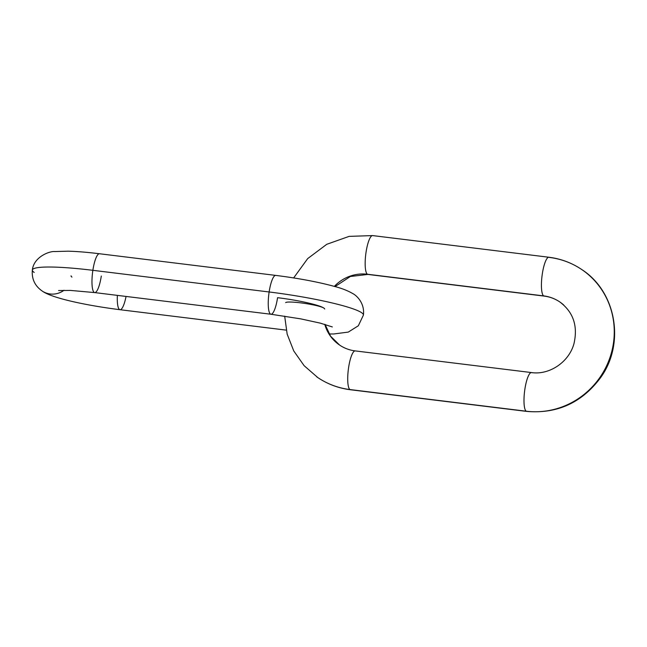 <?xml version="1.0" encoding="UTF-8"?>
<svg xmlns="http://www.w3.org/2000/svg" width="647" height="647" viewBox="0 0 647 647"><rect width="100%" height="100%" fill="white"/><g stroke="black" fill="none" stroke-linecap="round" stroke-linejoin="round"><path stroke-width="0.97" d="M548.672 257.247A19.572 4.569 97 0 0 542.089 275.517A19.572 4.569 97 0 0 543.642 295.889A19.572 4.569 -83 0 1 542.162 274.959A19.572 4.569 -83 0 1 548.931 257.247C560.828 258.743 571.738 262.819 581.669 269.484C616.454 291.7 625.293 343.929 600.473 377.799C581.823 402.757 557.237 413.967 526.723 411.411A19.572 4.569 -83 0 1 526.197 411.209A78.279 75.578 -55.9 0 0 606.66 365.709A78.279 75.578 -55.9 0 0 589.749 275.816A78.279 75.578 -55.9 0 0 549.457 257.449A78.279 75.578 124.1 0 1 589.749 275.816A78.279 75.578 124.1 0 1 606.66 365.709A78.279 75.578 124.1 0 1 526.197 411.209A19.572 4.569 -83 0 1 524.725 390.278A19.572 4.569 -83 0 1 531.494 372.567C549.198 375.26 569.012 362.231 573.978 343.614C578.03 325.934 573.291 312.032 559.752 301.906C555.045 298.744 549.845 296.811 544.159 296.091A19.572 4.569 -83 0 1 543.642 295.889A39.135 37.785 124.1 0 1 563.788 305.077A39.135 37.785 -55.9 0 0 543.642 295.889L367.375 274.231A39.135 37.785 -55.9 0 0 334.353 286.386A39.135 37.785 124.1 0 1 367.375 274.231A19.572 4.569 97 0 0 367.892 274.433L350.367 276.495L335.073 286.589M531.227 372.567A19.572 4.569 97 0 0 524.644 390.837A19.572 4.569 97 0 0 526.197 411.209L349.93 389.551A78.279 75.578 124.1 0 1 316.828 376.91A78.279 75.578 -55.9 0 0 349.93 389.551A19.572 4.569 97 0 0 350.448 389.753C338.559 388.257 327.649 384.181 317.717 377.516L304.147 365.709L293.77 350.973L287.163 334.135L284.68 316.14M324.762 324.341A39.135 37.785 -55.9 0 0 339.198 344.786A39.135 37.785 124.1 0 1 324.762 324.341M532.012 372.769A19.572 4.569 -83 0 0 531.494 372.567L355.227 350.909A19.572 4.569 97 0 0 348.45 368.62A19.572 4.569 97 0 0 349.93 389.551A19.572 4.569 -83 0 1 348.377 369.178A19.572 4.569 -83 0 1 354.96 350.909M293.649 277.927L307.689 258.598L326.767 244.299L349.121 236.373L372.664 235.589L548.931 257.247A19.572 4.569 -83 0 1 549.457 257.449M372.664 235.589A19.572 4.569 97 0 0 365.895 253.3A19.572 4.569 97 0 0 367.375 274.231L543.642 295.889M285.675 302.578A19.572 2.256 8.6 0 1 303.88 303.281A19.572 2.256 8.6 0 1 323.783 308.029M367.375 274.231A19.572 4.569 -83 0 1 365.822 253.859A19.572 4.569 -83 0 1 372.397 235.589M349.93 389.551L526.197 411.209M34.202 272.444A78.279 9.009 8.6 0 1 32.382 269.888A78.279 9.009 8.6 0 1 92.869 270.317A19.572 4.569 -83 0 1 99.589 253.761M71.065 275.808A39.135 4.505 -171.4 0 0 71.971 277.086M275.857 275.428A19.572 4.569 97 0 0 269.136 291.975A78.279 9.009 8.6 0 1 363.379 314.628A78.279 9.009 -171.4 0 0 269.136 291.975A19.572 4.569 -83 0 1 275.743 275.404C298.615 278.291 318.364 282.011 334.992 286.564C341.826 288.352 347.714 290.657 352.647 293.503C356.295 295.226 364.924 302.917 363.412 315.089L358.333 325.773L348.272 332.097L333.739 333.973L329.113 333.965M324.697 309.007A39.135 4.505 -171.4 0 0 277.571 297.685A19.572 4.569 -83 0 1 270.972 314.248A19.572 4.569 -83 0 1 269.136 291.975A19.572 4.569 97 0 0 270.85 314.232M126.052 296.439A19.572 4.569 -83 0 1 119.905 309.687A19.572 4.569 -83 0 1 117.374 295.38A19.572 4.569 97 0 0 120.019 309.711C85.833 305.408 51.259 297.952 42.128 290.972C34.849 285.901 31.59 278.922 32.35 270.025C33.765 256.899 49.536 250.963 54.858 251.554L68.161 251.182C77.098 251.424 87.539 252.281 99.476 253.745A19.572 4.569 97 0 0 92.869 270.317L269.136 291.975L92.869 270.317A19.572 4.569 97 0 0 94.697 292.59L270.972 314.248L300.758 318.874L320.289 323.136L332.315 326.937M64.037 290.26A19.572 18.892 124.1 0 1 43.608 291.878A19.572 18.892 -55.9 0 0 64.037 290.26M101.304 276.018A19.572 4.569 -83 0 1 94.583 292.573A19.572 4.569 -83 0 1 92.869 270.317A78.279 9.009 -171.4 0 0 32.382 269.888M325.085 324.438L330.56 336.189L339.635 345.094C344.341 348.256 349.534 350.189 355.227 350.909M526.723 411.411L350.448 389.753M544.159 296.091L367.892 274.433M275.743 275.404L99.476 253.745M58.562 290.527L70.523 290.422L94.697 292.59M286.233 330.132L120.019 309.711"/></g></svg>
